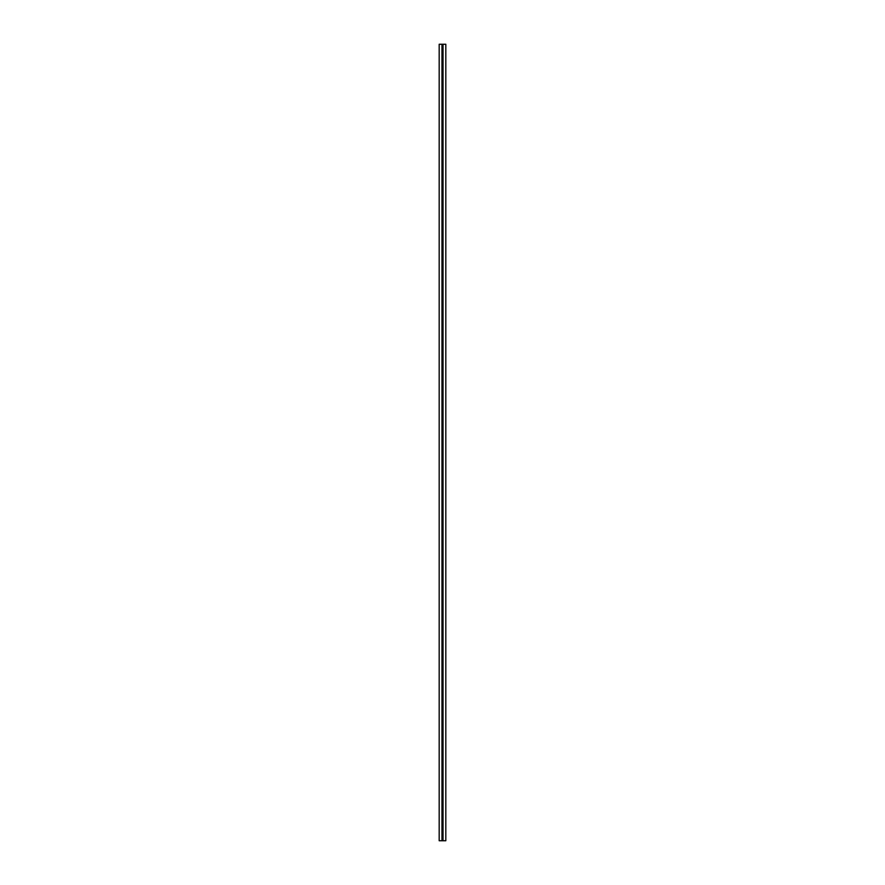 <?xml version="1.0" encoding="UTF-8"?>
<svg xmlns="http://www.w3.org/2000/svg" width="885" height="885" viewBox="0 0 885 885"><rect width="100%" height="100%" fill="white"/><g stroke="black" fill="none" stroke-linecap="round" stroke-linejoin="round"><path stroke-width="1.33" d="M443.031 44.25L443.031 840.75L445.819 840.75L445.819 44.25L439.181 44.25L439.181 840.75L441.969 840.75L441.969 44.25M443.031 840.75L442.998 44.25M442.998 840.75L442.002 840.75L442.002 44.25"/></g></svg>
